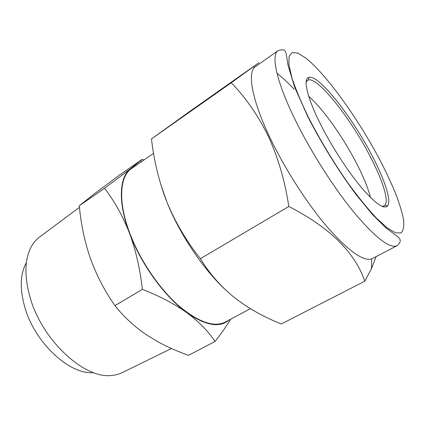 <?xml version="1.0" encoding="UTF-8"?>
<svg xmlns="http://www.w3.org/2000/svg" width="425" height="425" viewBox="0 0 425 425"><rect width="100%" height="100%" fill="white"/><g stroke="black" fill="none" stroke-linecap="round" stroke-linejoin="round"><path stroke-width="0.64" d="M308.709 96.252C323.425 109.225 343.639 137.95 357.005 164.22C363.561 177.066 368.077 188.185 370.558 197.572M306.149 82.083L307.466 80.341L308.396 79.932C318.267 77.106 350.949 118.873 370.18 156.421C382.442 179.871 389.167 200.632 384.928 205.317L384.136 205.955L381.99 206.327M320.53 124.212C306.792 97.012 302.791 78.301 308.97 77.329C319.074 74.625 352.463 117.459 372.188 155.869C384.763 179.871 391.749 201.153 387.504 205.992C383.786 209.615 374.919 203.262 360.905 186.936C347.443 170.754 331.457 145.977 320.53 124.212M397.131 245.655L371.641 258.937C363.046 261.476 348.155 250.739 326.984 226.738C306.653 202.89 284.054 167.524 269.386 136.425C252.078 99.912 247.462 73.451 254.633 67.235L278.093 50.639C282.524 49.273 284.978 49.651 285.467 51.765L286.269 53.959L288.049 65.45L294.695 87.268L307.647 116.36C321.273 143.028 338.863 171.403 356.182 194.687L372.348 214.381L385.502 227.513L397.917 236.868C400.515 239.243 401.811 241.294 397.131 245.655C390.081 248.933 375.976 238.186 354.822 213.414C334.443 188.774 310.85 151.821 295.147 119.744C276.303 81.441 270.842 54.963 278.093 50.639M364.815 281.185L281.244 324.015L275.995 321.778C260.892 315.382 247.09 307.36 234.589 297.712C220.968 286.71 209.573 273.705 200.393 258.697C186.548 241.347 175.413 222.535 166.988 202.263C159.115 181.985 153.94 160.873 151.465 138.927L189.029 111.929L258.804 62.799L231.28 82.758C245.841 97.771 258.235 115.69 268.451 136.521C278.258 158.02 285.042 181.342 288.803 206.47C329.444 227.253 354.779 252.158 364.815 281.185L371.466 268.696L376.077 256.705M171.45 348.5L122.634 372.438C119.266 374.149 115.51 375.163 111.361 375.466C84.878 379.02 43.153 341.45 30.611 299.189C23.922 276.409 24.39 258.501 32.008 245.464C34.175 241.915 36.794 239.036 39.86 236.826L79.427 207.352M93.505 372.619C70.231 375.041 35.503 343.671 25.133 308.316C19.603 289.313 20.017 274.093 26.377 262.645M250.399 308.667L225.362 322.049C213.77 327.765 197.875 322.033 177.671 304.863C158.536 287.64 139.772 259.691 129.827 233.352C117.757 201.753 119.659 176.205 131.628 168.491L153.574 153.313M215.008 341.461L188.493 355.364C178.224 351.688 168.443 347.39 159.157 342.476L146.917 335.15C134.528 326.729 123.872 316.891 114.947 305.633C104.762 291.109 96.587 275.389 90.408 258.464C84.931 242.457 81.318 225.84 79.565 208.601L79.262 205.769L94.828 193.476L119.313 175.196L142.263 159.29L130.64 168.693L104.571 188.28C114.532 201.253 122.857 216.261 129.556 233.304C135.952 250.84 140.218 269.524 142.348 289.367C159.667 296.124 174.558 303.939 187.027 312.827C199.107 321.922 208.431 331.463 215.008 341.461C221.531 333.211 226.764 325.789 230.695 319.202M114.947 305.633L142.348 289.367M79.262 205.769L104.571 188.28M143.82 160.06L142.263 159.29M228.692 320.269C219.443 328.01 205.557 325.529 187.027 312.827C165.065 297.192 140.994 264.191 129.556 233.304C117.704 202.258 119.244 176.938 130.64 168.693L134.736 166.34M276.983 73.328C282.343 77.446 288.06 82.753 294.137 89.255M200.393 258.697L288.803 206.47M151.465 138.927L231.28 82.758M224.878 289.25C202.752 268.504 179.541 233.787 166.988 202.263L160.432 183.409M308.045 116.562C319.871 139.703 333.397 162.175 348.633 183.977C358.424 197.306 367.556 208.548 376.029 217.696L387.053 227.784L395.5 232.826L401.083 232.916C403.389 230.69 404.228 226.408 403.607 220.065C402.22 212.766 399.649 204.143 395.888 194.193C391.558 183.706 386.389 172.608 380.386 160.894C358.727 119.627 326.83 74.816 305.899 58.135L298.026 53.194L292.262 52.445L289.09 56.291L288.931 64.94L292.049 78.28C295.768 89.351 301.102 102.112 308.045 116.562M307.466 80.341L306.25 81.154M308.396 79.932L308.97 77.329M371.641 258.937L371.466 268.696M141.583 161.606L140.473 160.852M254.633 67.235L253.613 66.736M384.928 205.317L387.504 205.992M384.136 205.955L382.861 206.667"/></g></svg>

